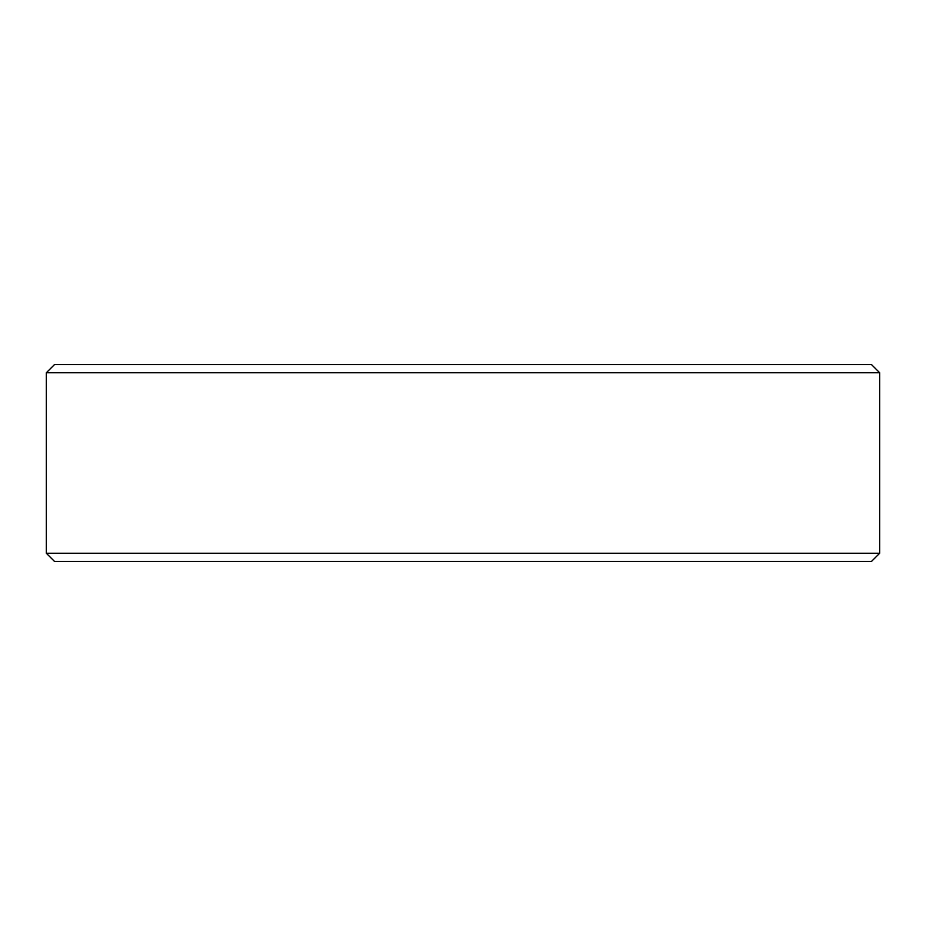 <?xml version="1.0" encoding="UTF-8"?>
<svg xmlns="http://www.w3.org/2000/svg" width="926" height="926" viewBox="0 0 926 926"><rect width="100%" height="100%" fill="white"/><g stroke="black" fill="none" stroke-linecap="round" stroke-linejoin="round"><path stroke-width="1.39" d="M54.507 364.566L871.493 364.566L879.7 372.773L46.3 372.773L54.507 364.566M879.7 553.227L871.493 561.434L54.507 561.434L46.3 553.227L879.7 553.227L879.7 372.773M46.3 553.227L46.3 372.773"/></g></svg>
